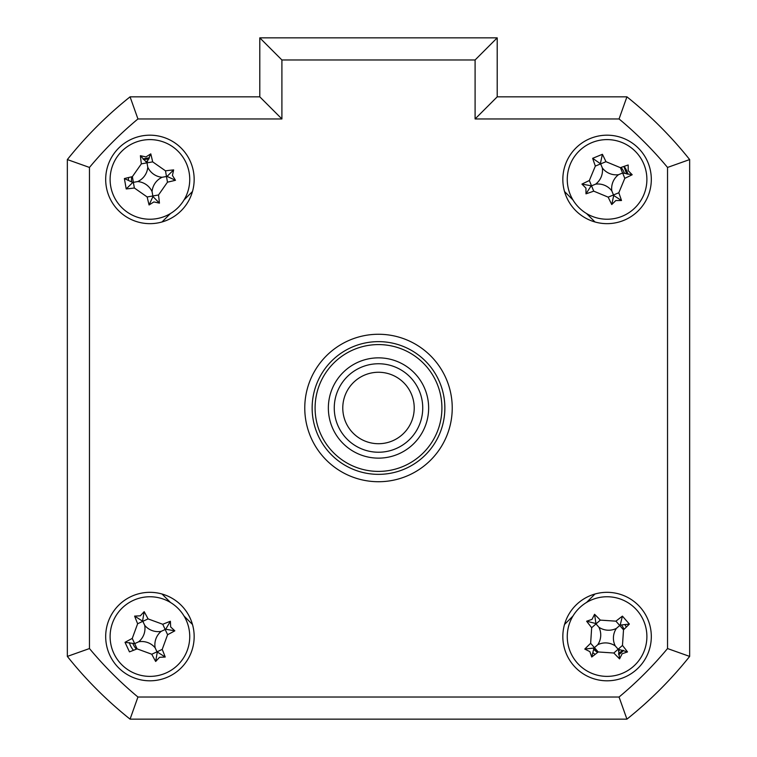 <?xml version="1.0" encoding="UTF-8"?>
<svg xmlns="http://www.w3.org/2000/svg" width="757" height="757" viewBox="0 0 757 757"><rect width="100%" height="100%" fill="white"/><g stroke="black" fill="none" stroke-linecap="round" stroke-linejoin="round"><path stroke-width="1.14" d="M624.023 629.332A18.433 18.433 0 0 0 621.563 625.168M624.459 173.287A18.433 18.433 0 0 0 621.09 167.439M147.691 161.118A18.433 18.433 0 0 0 145.779 161.459M131.671 176.826A18.433 18.433 0 0 0 131.633 181.661M630.572 716.198A398.163 398.163 0 0 0 686.703 660.066M593.857 649.421A18.433 18.433 0 0 0 597.652 652.411M618.469 651.058A18.433 18.433 0 0 0 619.926 649.78M132.816 643.441A18.433 18.433 0 0 0 136.43 649.128M105.687 636.571A44.237 44.237 0 0 0 149.924 680.808A44.237 44.237 0 0 0 194.161 636.571A44.237 44.237 0 0 0 149.924 592.324A44.237 44.237 0 0 0 105.687 636.571M562.839 636.571A44.237 44.237 0 0 0 607.076 680.808A44.237 44.237 0 0 0 651.313 636.571A44.237 44.237 0 0 0 607.076 592.324A44.237 44.237 0 0 0 562.839 636.571M562.839 179.418A44.237 44.237 0 0 0 607.076 223.656A44.237 44.237 0 0 0 651.313 179.418A44.237 44.237 0 0 0 607.076 135.181A44.237 44.237 0 0 0 562.839 179.418M105.687 179.418A44.237 44.237 0 0 0 149.924 223.656A44.237 44.237 0 0 0 194.161 179.418A44.237 44.237 0 0 0 149.924 135.181A44.237 44.237 0 0 0 105.687 179.418M304.768 407.995A73.732 73.732 0 0 0 378.5 481.726A73.732 73.732 0 0 0 452.232 407.995A73.732 73.732 0 0 0 378.5 334.263A73.732 73.732 0 0 0 304.768 407.995M497.207 96.839L626.928 96.839A398.163 398.163 0 0 1 689.655 159.566L689.655 656.414L667.532 648.55L667.532 167.439A376.04 376.04 0 0 0 619.056 118.953L475.093 118.953L475.093 59.973L497.207 37.85L497.207 96.839L475.093 118.953M667.532 167.439L689.655 159.566L689.655 656.414A398.163 398.163 0 0 1 626.928 719.15L619.056 697.027A376.04 376.04 0 0 0 667.532 648.55M626.928 719.15L130.072 719.15L137.944 697.027L619.056 697.027M475.093 59.973L281.907 59.973L281.907 118.953L137.944 118.953A376.04 376.04 0 0 0 89.468 167.439L89.468 648.55L67.345 656.414L67.345 159.566A398.163 398.163 0 0 1 130.072 96.839L259.793 96.839L259.793 37.85L497.207 37.85M130.072 719.15A398.163 398.163 0 0 1 67.345 656.414M89.468 167.439L67.345 159.566A398.163 398.163 0 0 1 130.072 96.839L137.944 118.953M626.928 96.839L619.056 118.953M281.907 118.953L259.793 96.839L259.793 37.85L281.907 59.973M192.477 191.512L184.036 199.952M170.457 213.531L162.017 221.971M162.017 594.008L170.457 602.458M184.036 616.037L192.477 624.478M564.523 624.478L572.964 616.037M586.543 602.458L594.983 594.008M594.983 221.971L586.543 213.531M572.964 199.952L564.523 191.512M170.666 626.947L174.829 630.827A100.747 27.772 155.1 0 1 167.6 634.707L162.216 649.402A100.747 27.772 65.1 0 1 165.234 657.038L159.547 657.303L155.668 661.476A100.747 27.772 -114.9 0 1 151.779 654.237L137.093 648.863A100.747 27.772 155.1 0 1 129.456 651.872L125.019 642.314A100.747 27.772 -24.9 0 1 132.257 638.425L137.632 623.74A100.747 27.772 -114.9 0 1 134.614 616.103L140.3 615.829L144.18 611.665A100.747 27.772 65.1 0 1 148.069 618.895L162.755 624.279A100.747 27.772 -24.9 0 1 170.391 621.26L170.666 626.947M161.165 631.357A17.383 17.383 0 0 1 144.71 625.329A17.383 17.383 0 0 1 138.692 641.785A17.383 17.383 0 0 1 155.138 647.803A17.383 17.383 0 0 1 161.165 631.357L165.707 629.247L174.829 630.827M166.682 672.689A39.818 39.818 0 0 0 186.042 619.813A39.818 39.818 0 0 0 133.166 600.452A39.818 39.818 0 0 0 113.805 653.329A39.818 39.818 0 0 0 166.682 672.689M134.614 616.103L142.846 621.317L137.632 623.74M142.6 620.787L144.18 611.665M144.71 625.329L142.846 621.317L148.069 618.895M165.707 629.247L170.391 621.26M155.138 647.803L157.002 651.815L162.216 649.402M165.234 657.038L157.002 651.815L151.779 654.237M157.248 652.354L155.668 661.476M138.692 641.785L134.68 643.639L137.093 648.863M132.257 638.425L134.68 643.639L125.019 642.314M689.655 608.467L689.655 207.522M128.472 179.92A21.461 21.461 0 0 1 128.548 177.545M143.073 159.084A21.461 21.461 0 0 1 149.422 157.967M625.159 625.027A21.461 21.461 0 0 1 626.323 627.089M623.475 650.405A21.461 21.461 0 0 1 618.62 654.654M595.134 654.389A21.461 21.461 0 0 1 593.233 652.969M133.459 650.32A21.461 21.461 0 0 1 129.324 642.57M624.109 166.379A21.461 21.461 0 0 1 627.913 174.299M143.47 159.481L148.902 159.027M597.898 652.212L593.895 649.033M622.926 650.272L618.516 653.48M623.863 166.464L626.768 174.025M315.092 407.995A63.408 63.408 0 0 0 378.5 471.403A63.408 63.408 0 0 0 441.908 407.995A63.408 63.408 0 0 0 378.5 344.586A63.408 63.408 0 0 0 315.092 407.995M444.861 407.995A66.361 66.361 0 0 1 378.5 474.355A66.361 66.361 0 0 1 312.139 407.995A66.361 66.361 0 0 1 378.5 341.634A66.361 66.361 0 0 1 444.861 407.995M328.358 407.995A50.142 50.142 0 0 1 378.5 357.853A50.142 50.142 0 0 1 428.642 407.995A50.142 50.142 0 0 1 378.5 458.136A50.142 50.142 0 0 1 328.358 407.995M172.435 175.454L175.473 180.28A100.747 27.772 170 0 1 167.477 182.172L158.506 194.975A100.747 27.772 80 0 1 159.453 203.131L153.889 201.93L149.072 204.967A100.747 27.772 -100 0 1 147.17 196.971L134.368 188.001A100.747 27.772 170 0 1 126.211 188.947L124.385 178.557A100.747 27.772 -10 0 1 132.371 176.665L141.351 163.862A100.747 27.772 -100 0 1 140.395 155.705L145.959 156.907L150.785 153.87A100.747 27.772 80 0 1 152.677 161.866L165.49 170.836A100.747 27.772 -10 0 1 173.646 169.89L172.435 175.454M162.13 177.27A17.383 17.383 0 0 1 147.776 167.221A17.383 17.383 0 0 1 137.727 181.566A17.383 17.383 0 0 1 152.072 191.616A17.383 17.383 0 0 1 162.13 177.27L167.06 176.4L175.473 180.28M156.831 218.631A39.818 39.818 0 0 0 189.136 172.52A39.818 39.818 0 0 0 143.026 140.206A39.818 39.818 0 0 0 110.711 186.317A39.818 39.818 0 0 0 156.831 218.631M124.385 178.557L132.787 182.437L126.211 188.947M132.787 182.437L133.364 182.333L132.371 176.665M152.072 191.616L152.942 196.555L149.072 204.967M137.727 181.566L133.364 182.333L134.368 188.001M147.776 167.221L147.009 162.859L141.351 163.862M140.395 155.705L147.009 162.859L152.677 161.866M146.905 162.282L150.785 153.87M167.06 176.4L173.646 169.89M152.942 196.555L159.453 203.131M615.801 200.548L611.751 204.551A100.747 27.772 -112.4 0 1 608.174 197.151L593.734 191.152A100.747 27.772 157.6 0 1 585.975 193.839L585.946 188.152L581.944 184.093A100.747 27.772 -22.4 0 1 589.343 180.526L595.343 166.076A100.747 27.772 -112.4 0 1 592.655 158.317L602.402 154.296A100.747 27.772 67.6 0 1 605.969 161.686L620.418 167.685A100.747 27.772 -22.4 0 1 628.178 164.998L628.206 170.694L632.199 174.744A100.747 27.772 157.6 0 1 624.809 178.311L618.81 192.761A100.747 27.772 67.6 0 1 621.497 200.52L615.801 200.548M611.807 190.868A17.383 17.383 0 0 1 618.526 174.687A17.383 17.383 0 0 1 602.345 167.969A17.383 17.383 0 0 1 595.627 184.15A17.383 17.383 0 0 1 611.807 190.868L613.719 195.505L611.751 204.551M570.276 194.625A39.818 39.818 0 0 0 622.282 216.218A39.818 39.818 0 0 0 643.876 164.212A39.818 39.818 0 0 0 591.87 142.619A39.818 39.818 0 0 0 570.276 194.625M592.655 158.317L600.651 163.881L595.343 166.076M600.433 163.332L602.402 154.296M602.345 167.969L600.651 163.881L605.969 161.686M618.526 174.687L622.614 173.003L620.418 167.685M595.627 184.15L591.539 185.834L589.343 180.526M593.734 191.152L591.539 185.834L581.944 184.093M624.809 178.311L622.614 173.003L632.199 174.744M613.719 195.505L621.497 200.52M590.99 186.061L585.975 193.839M589.873 651.626L584.783 649.071A100.747 27.772 -41.2 0 1 590.64 643.308L591.671 627.704A100.747 27.772 -131.2 0 1 586.637 621.223L592.021 619.368L594.567 614.277A100.747 27.772 48.8 0 1 600.329 620.125L615.933 621.166A100.747 27.772 -41.2 0 1 622.424 616.132L629.37 624.061A100.747 27.772 138.8 0 1 623.513 629.824L622.472 645.428A100.747 27.772 48.8 0 1 627.515 651.919L622.131 653.774L619.576 658.864A100.747 27.772 -131.2 0 1 613.823 653.007L598.21 651.966A100.747 27.772 138.8 0 1 591.728 657.01L589.873 651.626M591.728 657.01L593.98 648.03L584.783 649.071M580.856 606.603A39.818 39.818 0 0 0 577.118 662.791A39.818 39.818 0 0 0 633.297 666.529A39.818 39.818 0 0 0 637.034 610.341A39.818 39.818 0 0 0 580.856 606.603M629.37 624.061L620.172 625.112L622.424 616.132M620.172 625.112L619.728 625.5L623.513 629.824M616.397 628.405A17.383 17.383 0 0 1 598.919 627.25A17.383 17.383 0 0 1 597.756 644.727A17.383 17.383 0 0 1 615.233 645.891A17.383 17.383 0 0 1 616.397 628.405L619.728 625.5L615.933 621.166M615.233 645.891L618.147 649.222L622.472 645.428M627.515 651.919L618.147 649.222L613.823 653.007M618.535 649.667L619.576 658.864M597.756 644.727L594.425 647.642L598.21 651.966M598.919 627.25L596.005 623.919L600.329 620.125M591.671 627.704L596.005 623.919L594.567 614.277M593.98 648.03L594.425 647.642L590.64 643.308M595.617 623.475L586.637 621.223M362.603 439.987A35.73 35.73 0 0 0 410.493 423.882A35.73 35.73 0 0 0 394.397 375.992A35.73 35.73 0 0 0 346.507 392.098A35.73 35.73 0 0 0 362.603 439.987M398.182 368.375A44.237 44.237 0 0 1 418.119 427.677A44.237 44.237 0 0 1 358.818 447.614A44.237 44.237 0 0 1 338.881 388.313A44.237 44.237 0 0 1 398.182 368.375M89.468 648.55A376.04 376.04 0 0 0 137.944 697.027M167.6 634.707L162.755 624.279M158.506 194.975L147.17 196.971M167.477 182.172L165.49 170.836M608.174 197.151L618.81 192.761"/></g></svg>
